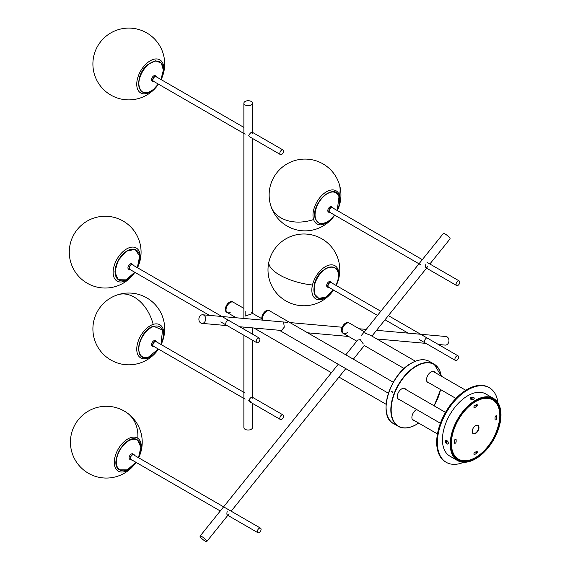 <?xml version="1.0" encoding="UTF-8"?>
<svg xmlns="http://www.w3.org/2000/svg" width="570" height="570" viewBox="0 0 570 570"><rect width="100%" height="100%" fill="white"/><g stroke="black" fill="none" stroke-linecap="round" stroke-linejoin="round"><path stroke-width="0.85" d="M227.202 511.162C226.447 515.045 227.067 515.921 229.069 513.798L228.663 514.304M427.771 266.603C425.776 268.727 425.156 267.85 425.904 263.967M204.965 540.966A4.311 0.912 -141.2 0 0 206.803 541.5A4.311 0.912 -141.2 0 0 205.471 539.391A4.311 0.912 -141.2 0 0 201.922 536.634A4.311 0.912 -141.2 0 0 200.084 536.099A4.311 0.912 -141.2 0 0 201.417 538.215A4.311 0.912 -141.2 0 0 204.965 540.966M429.866 264.003L450.058 238.887A4.311 0.912 -141.2 0 0 448.725 236.778A4.311 0.912 -141.2 0 0 445.177 234.021A4.311 0.912 -141.2 0 0 443.339 233.493L361.551 335.238M338.217 364.266L200.084 536.099M260.006 531.931A2.629 1.518 120 0 0 260.54 528.155A2.629 1.518 120 0 0 258.438 528.939A2.629 1.518 120 0 0 257.904 532.715A2.629 1.518 120 0 0 260.006 531.931M260.54 528.155L133.629 454.889A2.629 1.518 120 0 0 131.535 455.665A2.629 1.518 120 0 0 131 459.449L220.277 510.991M456.855 282.1A2.629 1.518 120 0 0 456.613 285.52A2.629 1.518 120 0 0 459 284.38A2.629 1.518 120 0 0 459.242 280.96A2.629 1.518 120 0 0 456.855 282.1M422.32 259.642L332.339 207.694A2.629 1.518 120 0 0 329.952 208.834A2.629 1.518 120 0 0 329.702 212.254L420.525 264.687M334.576 215.061L330.778 219.429L326.567 222.414L321.288 223.704L318.423 222.87L315.331 218.78C309.774 204.687 334.725 181.132 339.007 196.721L337.205 210.501A17.328 10.003 120 0 0 339.007 196.814A17.328 10.003 120 0 0 323.618 196.486A17.328 10.003 120 0 0 315.637 218.859A17.328 10.003 120 0 0 334.569 215.061M332.424 192.026A17.128 9.89 120 0 0 319.143 201.573A17.128 9.89 120 0 0 315.474 218.552M330.536 212.731A3.114 1.796 -60 0 1 329.467 212.667L328.448 212.083A3.114 1.796 -60 0 1 328.056 211.691A3.114 1.796 -60 0 1 328.705 208.093A3.114 1.796 -60 0 1 331.562 206.689L332.581 207.281A3.114 1.796 -60 0 1 332.966 207.665A3.114 1.796 -60 0 1 333.165 208.171M329.467 212.667A3.114 1.796 -60 0 1 329.075 212.282A3.114 1.796 -60 0 1 329.716 208.677A3.114 1.796 -60 0 1 332.581 207.281M334.676 215.118A19.131 11.044 -60 0 1 330.607 219.899A19.131 11.044 -60 0 1 313.621 219.536A19.131 11.044 -60 0 1 322.428 194.84A19.131 11.044 -60 0 1 339.414 195.211A19.131 11.044 -60 0 1 337.305 210.565M133.715 439.221A17.128 9.89 120 0 0 119.743 449.908A17.128 9.89 120 0 0 117.47 467.357M137.662 440.261A17.328 10.003 120 0 0 120.348 449.352A17.328 10.003 120 0 0 119.565 469.801A17.328 10.003 120 0 0 135.867 462.256L127.345 469.858L119.329 469.822C107.951 463.211 127.21 431.754 137.591 440.061L140.868 447.136L138.503 457.696A17.328 10.003 120 0 0 137.662 440.261M129.96 459.37A3.114 1.796 -60 0 1 129.746 459.278A3.114 1.796 -60 0 1 129.647 455.865A3.114 1.796 -60 0 1 132.639 453.791A3.114 1.796 -60 0 1 132.853 453.884A3.114 1.796 -60 0 1 133.045 454.026M131.827 459.926A3.114 1.796 -60 0 1 130.979 459.954A3.114 1.796 -60 0 1 130.758 459.862A3.114 1.796 -60 0 1 130.658 456.449A3.114 1.796 -60 0 1 133.651 454.376A3.114 1.796 -60 0 1 133.872 454.475A3.114 1.796 -60 0 1 134.463 455.366M135.966 462.313A19.131 11.044 -60 0 1 117.826 470.87A19.131 11.044 -60 0 1 118.688 448.298A19.131 11.044 -60 0 1 137.798 438.266A19.131 11.044 -60 0 1 138.603 457.753M424.75 342.599C424.002 341.231 424.614 339.635 426.609 337.803L427.329 338.16M226.048 324.85C225.292 323.482 225.912 321.886 227.9 320.055L228.891 320.703M376.563 330.315L445.932 336.514A4.311 3.399 95.1 0 1 447.072 336.877A4.311 3.399 95.1 0 1 448.811 341.85A4.311 3.399 95.1 0 1 445.163 345.092L438.358 344.487M203.818 315.146A4.311 3.399 95.1 0 1 205.556 320.119A4.311 3.399 95.1 0 1 201.908 323.361A4.311 3.399 95.1 0 1 200.768 322.998A4.311 3.399 95.1 0 1 199.03 318.024A4.311 3.399 95.1 0 1 202.678 314.783A4.311 3.399 95.1 0 1 203.818 315.146M457.845 355.78A2.629 1.518 120 0 0 455.352 357.589A2.629 1.518 120 0 0 455.459 360.432A2.629 1.518 120 0 0 455.701 360.532A2.629 1.518 120 0 0 458.202 358.715A2.629 1.518 120 0 0 458.095 355.872A2.629 1.518 120 0 0 457.845 355.78M331.391 282.77A2.629 1.518 120 0 0 331.184 282.606A2.629 1.518 120 0 0 330.942 282.506A2.629 1.518 120 0 0 328.448 284.323A2.629 1.518 120 0 0 328.555 287.166L377.482 315.417M257.284 342.805A2.629 1.518 120 0 0 259.592 340.753A2.629 1.518 120 0 0 259.386 338.124A2.629 1.518 120 0 0 258.851 338.003A2.629 1.518 120 0 0 256.543 340.055A2.629 1.518 120 0 0 256.757 342.684A2.629 1.518 120 0 0 257.284 342.805M259.386 338.124L132.482 264.858A2.629 1.518 120 0 0 131.948 264.737A2.629 1.518 120 0 0 129.639 266.788A2.629 1.518 120 0 0 129.846 269.418L209.475 315.388M132.568 249.19A17.128 9.89 120 0 0 118.218 260.554A17.128 9.89 120 0 0 116.323 277.326M137.341 267.665A17.328 10.003 120 0 0 135.233 249.567A17.328 10.003 120 0 0 118.417 260.682A17.328 10.003 120 0 0 118.346 279.72A17.328 10.003 120 0 0 134.712 272.225L126.141 279.849L118.111 279.742L114.891 271.911L118.104 260.504L126.326 251.171L135.126 249.354L139.636 256.13L137.349 267.665M130.673 269.895A3.114 1.796 -60 0 1 129.611 269.831L128.592 269.247A3.114 1.796 -60 0 1 128.286 266.268A3.114 1.796 -60 0 1 131.706 263.853L132.717 264.444A3.114 1.796 -60 0 1 133.309 265.335M129.611 269.831A3.114 1.796 -60 0 1 129.304 266.853A3.114 1.796 -60 0 1 132.717 264.444M134.819 272.282A19.131 11.044 -60 0 1 117.534 281.338A19.131 11.044 -60 0 1 116.672 259.763A19.131 11.044 -60 0 1 135.781 247.736A19.131 11.044 -60 0 1 137.448 267.722M314.49 285.221A17.328 10.003 120 0 0 319.022 298.374A17.328 10.003 120 0 0 333.421 289.973L326.183 296.906L318.844 298.423L314.234 293.856L314.17 285.057C318.145 264.915 343.404 259.735 337.86 280.262L336.058 285.413A17.328 10.003 120 0 0 337.853 280.283A17.328 10.003 120 0 0 329.873 267.123A17.328 10.003 120 0 0 314.49 285.221M331.27 266.938A17.128 9.89 120 0 0 314.319 285.014M329.382 287.643A3.114 1.796 -60 0 1 328.313 287.579L327.301 286.995A3.114 1.796 -60 0 1 326.674 285.228A3.114 1.796 -60 0 1 328.149 282.307A3.114 1.796 -60 0 1 330.408 281.608L331.427 282.193A3.114 1.796 -60 0 1 332.018 283.083M328.313 287.579A3.114 1.796 -60 0 1 327.686 285.819A3.114 1.796 -60 0 1 329.161 282.891A3.114 1.796 -60 0 1 331.427 282.193M333.521 290.037A19.131 11.044 -60 0 1 321.281 299.535A19.131 11.044 -60 0 1 312.474 285.007A19.131 11.044 -60 0 1 329.453 265.036A19.131 11.044 -60 0 1 338.259 279.557A19.131 11.044 -60 0 1 336.158 285.477M248.734 135.389C250.672 132.304 251.912 131.585 252.453 133.23M251.057 401.85L248.734 400.332C250.672 397.247 251.912 396.528 252.453 398.174M245.136 104.973A4.311 2.487 0 0 0 249.831 105.514A4.311 2.487 0 0 0 252.489 103.213A4.311 2.487 0 0 0 251.228 101.453A4.311 2.487 0 0 0 246.532 100.918A4.311 2.487 0 0 0 243.874 103.213A4.311 2.487 0 0 0 245.136 104.973M243.874 335.253L243.874 427.557A4.311 2.487 0 0 0 245.136 429.317A4.311 2.487 0 0 0 249.831 429.851A4.311 2.487 0 0 0 252.489 427.557L252.489 403.382M279.834 153.13A2.629 1.518 120 0 0 280.369 154.534A2.629 1.518 120 0 0 282.321 153.914A2.629 1.518 120 0 0 283.539 151.378A2.629 1.518 120 0 0 283.005 149.974A2.629 1.518 120 0 0 281.053 150.601A2.629 1.518 120 0 0 279.834 153.13M243.874 127.388L156.095 76.708A2.629 1.518 120 0 0 154.142 77.335A2.629 1.518 120 0 0 152.924 79.864A2.629 1.518 120 0 0 153.465 81.268L245.136 134.192M283.539 415.936A2.629 1.518 120 0 0 283.005 414.917A2.629 1.518 120 0 0 280.896 415.708A2.629 1.518 120 0 0 279.834 418.466A2.629 1.518 120 0 0 280.369 419.477A2.629 1.518 120 0 0 282.478 418.694A2.629 1.518 120 0 0 283.539 415.936M245.136 393.058L156.095 341.651A2.629 1.518 120 0 0 153.993 342.442A2.629 1.518 120 0 0 152.924 345.192A2.629 1.518 120 0 0 153.465 346.211L245.136 399.135M153.38 326.46A17.128 9.89 120 0 0 141.225 338.53A17.128 9.89 120 0 0 139.935 354.12M153.715 326.453A17.328 10.003 120 0 0 139.109 345.662A17.328 10.003 120 0 0 148.442 357.134A17.328 10.003 120 0 0 158.332 349.018L148.378 357.183C132.44 363.097 138.061 330.279 153.472 326.225L162.543 330.051L160.961 344.465A17.328 10.003 120 0 0 153.715 326.453M154.292 346.688A3.114 1.796 -60 0 1 153.223 346.624L152.211 346.04A3.114 1.796 -60 0 1 151.748 343.489A3.114 1.796 -60 0 1 153.85 340.753A3.114 1.796 -60 0 1 155.318 340.653L156.337 341.238A3.114 1.796 -60 0 1 156.921 342.128M153.223 346.624A3.114 1.796 -60 0 1 152.767 344.073A3.114 1.796 -60 0 1 154.869 341.344A3.114 1.796 -60 0 1 156.337 341.238M158.432 349.082A19.131 11.044 -60 0 1 147.366 358.266A19.131 11.044 -60 0 1 137.064 345.598A19.131 11.044 -60 0 1 153.18 324.394A19.131 11.044 -60 0 1 163.483 337.062A19.131 11.044 -60 0 1 161.068 344.522M153.715 89.148A17.328 10.003 120 0 0 158.332 84.075L153.701 89.177C138.218 102.899 132.397 76.423 148.157 64.353L155.525 60.84L161.31 63.028L163.348 70.11L160.961 79.522A17.328 10.003 120 0 0 161.346 63.199A17.328 10.003 120 0 0 148.442 64.552A17.328 10.003 120 0 0 139.109 86.804A17.328 10.003 120 0 0 153.715 89.148M148.172 64.517A17.128 9.89 120 0 0 139.935 89.177M154.292 81.745A3.114 1.796 -60 0 1 153.223 81.681L152.211 81.097A3.114 1.796 -60 0 1 152.917 76.544A3.114 1.796 -60 0 1 155.318 75.71L156.337 76.294A3.114 1.796 -60 0 1 156.921 77.185M153.223 81.681A3.114 1.796 -60 0 1 153.936 77.128A3.114 1.796 -60 0 1 156.337 76.294M158.432 84.139A19.131 11.044 -60 0 1 153.18 89.96A19.131 11.044 -60 0 1 137.064 87.374A19.131 11.044 -60 0 1 147.366 62.814A19.131 11.044 -60 0 1 163.483 65.4A19.131 11.044 -60 0 1 161.068 79.579M243.874 308.356L233.237 302.214A5.985 3.456 120 0 0 228.627 303.817A5.985 3.456 120 0 0 226.019 309.838A5.985 3.456 120 0 0 227.252 312.574A5.985 3.456 120 0 1 226.34 307.779A5.985 3.456 120 0 1 230.244 302.506A5.985 3.456 120 0 1 233.237 302.214L232.56 301.822A5.985 3.456 120 0 0 229.567 302.114A5.985 3.456 120 0 0 225.663 307.387A5.985 3.456 120 0 0 226.575 312.182L227.252 312.574A5.985 3.456 120 0 0 230.244 312.274M393.328 382.271L269.703 310.892A5.985 3.456 120 0 0 268.826 310.621A5.985 3.456 120 0 0 263.946 313.977A5.985 3.456 120 0 0 262.784 320.148A5.985 3.456 120 0 1 266.71 311.192A5.985 3.456 120 0 1 269.703 310.892L269.026 310.5A5.985 3.456 120 0 0 266.033 310.8A5.985 3.456 120 0 0 262.286 320.105M364.365 331.74L349.396 323.105A5.985 3.456 120 0 0 344.294 325.278A5.985 3.456 120 0 0 343.418 333.464A5.985 3.456 120 0 1 342.349 329.239A5.985 3.456 120 0 1 345.527 324.017A5.985 3.456 120 0 1 349.396 323.105L348.719 322.713A5.985 3.456 120 0 0 344.85 323.625A5.985 3.456 120 0 0 341.672 328.847A5.985 3.456 120 0 0 342.741 333.072L343.418 333.464A5.985 3.456 120 0 0 347.287 332.552M392.367 392.203L391.348 391.618L392.367 392.203M405.783 389.46A6.341 3.662 120 0 0 404.907 388.541A6.341 3.662 120 0 0 401.736 388.854A6.341 3.662 120 0 0 397.596 394.44A6.341 3.662 120 0 0 398.565 399.52A6.341 3.662 120 0 0 399.798 399.819M435.053 372.559A6.341 3.662 120 0 0 434.183 371.64A6.341 3.662 120 0 0 431.013 371.953A6.341 3.662 120 0 0 426.866 377.54A6.341 3.662 120 0 0 427.842 382.62A6.341 3.662 120 0 0 429.075 382.919M416.634 409.538A6.341 3.662 120 0 0 416.378 409.673A6.341 3.662 120 0 0 412.003 416.228A6.341 3.662 120 0 0 414.433 420.639M392.324 392.288A6.341 3.662 -60 0 1 392.424 391.854M283.625 322.278L284.28 327.144L281.552 330.479M252.489 138.439L252.489 313.543L245.136 316.115L245.136 311.106M251.22 312.595L251.748 312.902M345.805 354.832L357.675 340.062L360.269 339.635L363.325 343.966M415.416 361.216L370.179 335.103L365.37 333.315L364.494 331.818M473.613 399.285L473.941 398.865M472.815 397.746L472.159 397.668M475.601 458.451A35.418 20.449 120 0 0 498.736 427.236A35.418 20.449 120 0 0 493.307 398.857A35.418 20.449 120 0 0 475.601 400.61A35.418 20.449 120 0 0 452.459 431.825A35.418 20.449 120 0 0 457.888 460.204A35.418 20.449 120 0 0 475.601 458.451M445.747 440.297C445.028 442.356 445.769 443.638 447.963 444.137C448.683 442.078 447.942 440.802 445.747 440.297M457.653 460.617L449.865 456.121A35.896 20.727 -60 0 1 444.365 427.357A35.896 20.727 -60 0 1 467.813 395.73A35.896 20.727 -60 0 1 485.761 393.948L493.549 398.444A35.896 20.727 120 0 0 475.601 400.226A35.896 20.727 120 0 0 452.153 431.853A35.896 20.727 120 0 0 457.653 460.617A35.896 20.727 120 0 0 475.601 458.836A35.896 20.727 120 0 0 499.049 427.208A35.896 20.727 120 0 0 493.549 398.444M470.62 397.347C469.687 399.178 470.749 399.791 473.805 399.185C474.746 397.482 473.684 396.87 470.62 397.347M489.352 387.735L488.675 387.344A43.071 24.866 120 0 0 467.136 389.474A43.071 24.866 120 0 0 439 427.436A43.071 24.866 120 0 0 445.605 461.949L446.282 462.341A43.071 24.866 -60 0 1 439.677 427.821A43.071 24.866 -60 0 1 467.813 389.866A43.071 24.866 -60 0 1 489.352 387.735A43.071 24.866 -60 0 1 497.988 402.798M463.638 462.284A43.071 24.866 -60 0 1 446.282 462.341M470.507 398.879L470.849 399.306M475.601 433.435A4.788 2.764 120 0 0 478.722 429.224A4.788 2.764 120 0 0 477.995 425.384A4.788 2.764 120 0 0 475.601 425.626A4.788 2.764 120 0 0 472.473 429.837A4.788 2.764 120 0 0 473.207 433.677A4.788 2.764 120 0 0 475.601 433.435M473.043 433.57A4.788 2.764 120 0 0 475.259 433.243A4.788 2.764 120 0 0 478.337 429.182A4.788 2.764 120 0 0 477.817 425.298M495.9 415.851A1.197 0.691 120 0 0 495.059 417.318L495.059 419.271A1.197 0.691 120 0 0 495.9 419.762A1.197 0.691 120 0 0 496.748 418.295L496.748 416.342A1.197 0.691 120 0 0 496.499 415.794A1.197 0.691 120 0 0 495.9 415.851M455.295 439.299A1.197 0.691 120 0 0 454.447 440.767L454.447 442.719A1.197 0.691 120 0 0 455.295 443.211A1.197 0.691 120 0 0 456.143 441.743L456.143 439.791A1.197 0.691 120 0 0 455.893 439.242A1.197 0.691 120 0 0 455.295 439.299M455.701 439.185A1.197 0.691 120 0 1 455.801 439.591L456.143 439.791M476.442 406.574A1.197 0.691 120 0 0 477.225 405.519A1.197 0.691 120 0 0 477.04 404.558A1.197 0.691 120 0 0 476.442 404.622L474.753 405.598A1.197 0.691 120 0 0 473.905 407.058A1.197 0.691 120 0 0 474.753 407.55L476.442 406.574L476.107 406.374A1.197 0.691 120 0 0 476.848 404.508M496.306 415.737A1.197 0.691 120 0 1 496.413 416.15L496.748 416.342M476.442 453.464A1.197 0.691 120 0 0 477.225 452.409A1.197 0.691 120 0 0 477.04 451.454A1.197 0.691 120 0 0 476.442 451.511L474.753 452.487A1.197 0.691 120 0 0 473.905 453.955A1.197 0.691 120 0 0 474.753 454.44L476.442 453.464L476.107 453.271A1.197 0.691 120 0 0 476.848 451.397M473.228 397.269A2.009 1.161 0 0 0 470.642 397.547A2.009 1.161 0 0 0 470.756 399.064A4.453 2.259 114.6 0 1 471.989 397.782A4.453 2.259 114.6 0 1 473.228 397.269M471.205 399.271A2.009 1.161 0 0 0 473.791 398.993A2.009 1.161 0 0 0 473.677 397.475A4.453 2.259 -65.4 0 0 472.437 397.988A4.453 2.259 -65.4 0 0 471.205 399.271M446.474 440.432A2.009 1.161 -120 0 0 445.419 441.6A2.009 1.161 -120 0 0 446.795 443.845A4.453 2.843 114 0 1 446.303 442.334A4.453 2.843 114 0 1 446.474 440.432L446.83 440.809M447.194 444.03A2.009 1.161 -120 0 0 447.835 443.973A2.009 1.161 -120 0 0 448.248 442.861A2.009 1.161 -120 0 0 446.873 440.617A4.453 2.843 -66 0 0 446.702 442.512A4.453 2.843 -66 0 0 447.194 444.03M447.92 443.916A2.009 1.161 -120 0 0 448.006 443.873A2.009 1.161 -120 0 0 448.419 443.047M337.362 210.594A35.896 35.896 0 0 0 293.906 160.847A35.896 35.896 0 0 0 270.914 206.105A35.896 26.013 -18.1 0 0 280.846 217.797A35.896 26.013 -18.1 0 0 313.621 219.536M339.164 183.839A35.896 26.013 161.9 0 1 339.414 195.211M138.653 457.788A35.896 35.896 0 0 0 126.654 412.58A35.896 29.277 124.5 0 1 137.798 438.266M336.207 285.506A35.896 35.896 0 0 0 312.168 234.961A35.896 35.896 0 0 0 268.962 261.609A35.896 13.495 13.3 0 0 279.692 274.996A35.896 13.495 13.3 0 0 312.474 285.007M338.815 278.16A35.896 13.495 -166.7 0 1 338.259 279.557M161.118 344.551A35.896 35.896 0 0 0 117.762 294.776A35.896 24.695 72.1 0 1 134.256 297.155A35.896 24.695 72.1 0 1 153.18 324.394M161.118 79.608A35.896 35.896 0 0 0 105.849 36.387A35.896 35.896 0 0 0 110.851 95.076A35.896 35.896 0 0 0 151.748 91.585A35.896 15.782 -129.7 0 0 153.18 89.96M416.207 424.55A35.896 20.727 -60 0 1 398.259 426.324A35.896 20.727 -60 0 1 392.759 397.561A35.896 20.727 -60 0 1 416.207 365.933A35.896 20.727 -60 0 1 434.155 364.152A35.896 20.727 -60 0 1 441.273 376.143M441.23 376.122A35.654 20.584 120 0 0 416.378 366.225A35.654 20.584 120 0 0 391.163 409.894A35.654 20.584 120 0 0 416.378 424.451A35.654 20.584 120 0 0 418.608 423.047M411.469 363.197A35.896 20.727 120 0 0 388.02 394.825A35.896 20.727 120 0 0 393.521 423.588C377.212 416.007 389.652 374.397 411.348 363.183C418.323 359.264 424.351 358.68 429.417 361.423A35.896 20.727 120 0 0 411.469 363.197M386.089 407.058A35.654 20.584 -60 0 1 411.298 363.297M434.098 405.804A35.654 20.584 120 0 0 440.567 389.559M454.703 457.532L457.909 459.384A34.699 20.036 -60 0 1 452.594 431.583A34.699 20.036 -60 0 1 475.259 401.002A34.699 20.036 -60 0 1 492.608 399.285L489.402 397.433M475.601 401.594A34.221 19.758 120 0 0 451.404 443.503A34.221 19.758 120 0 0 475.601 457.468A34.221 19.758 120 0 0 499.797 415.559A34.221 19.758 120 0 0 475.601 401.594M206.803 541.5L227.822 515.344M231.163 511.197L345.769 368.626M353.35 359.185L364.323 345.534M371.911 336.101L426.531 268.156M257.904 532.715L227.409 515.109M456.613 285.52L426.118 267.914M459.242 280.96L427.058 262.378M270.914 206.105A35.896 35.896 0 0 0 334.725 215.154M129.746 459.278L130.758 459.862M132.853 453.884L133.872 454.475M126.654 412.58A35.896 35.896 0 0 0 75.974 423.018A35.896 35.896 0 0 0 86.013 471.753A35.896 35.896 0 0 0 136.023 462.348M425.904 343.368L376.927 338.993M348.612 336.464L307.18 332.766M281.573 330.479L239.657 326.731M227.202 325.62L201.908 323.361M366.253 329.396L359.2 328.762M342.2 327.244L289.938 322.577M287.736 322.378L202.678 314.783M455.459 360.432L419.499 339.67M408.184 333.137L385.035 319.777M458.095 355.872L388.37 315.623M380.824 311.263L331.184 282.606M256.757 342.684L220.79 321.922M137.498 267.757A35.896 35.896 0 0 0 123.127 221.053A35.896 35.896 0 0 0 73.637 235.004A35.896 35.896 0 0 0 86.505 282.791A35.896 35.896 0 0 0 134.869 272.317M268.962 261.609A35.896 35.896 0 0 0 333.571 290.066M252.489 103.213L252.489 132.361M252.489 327.878L252.489 334.141M252.489 340.226L252.489 397.304M243.874 103.213L243.874 318.459M243.874 327.109L243.874 329.168M280.369 154.534L249.61 136.779M283.005 149.974L252.246 132.219M283.005 414.917L252.246 397.162M280.369 419.477L249.61 401.722M117.762 294.776A35.896 35.896 0 0 0 94.641 339.969A35.896 35.896 0 0 0 158.481 349.111M151.748 91.585A35.896 35.896 0 0 0 158.481 84.168M393.521 423.588L398.259 426.324C403.325 429.068 409.353 428.483 416.328 424.557L418.665 423.082M441.33 376.179L434.155 364.152L429.417 361.423M434.141 405.826L440.617 389.588M403.681 388.241L445.498 412.388M279.35 330.279L388.412 393.243M397.696 398.608L440.396 423.253M252.489 313.329L261.837 318.723M227.252 312.574L236.279 317.782M253.999 328.014L331.427 372.716M338.972 377.076L386.125 404.294M412.331 419.427L437.454 433.927M343.418 333.464L356.777 341.181M364.194 345.463L404.159 368.534M426.973 381.708L455.922 398.423M432.951 371.341L465.783 390.293M457.909 459.384C462.883 462.063 468.747 461.493 475.501 457.689C496.427 446.844 508.49 406.773 492.608 399.285"/></g></svg>
